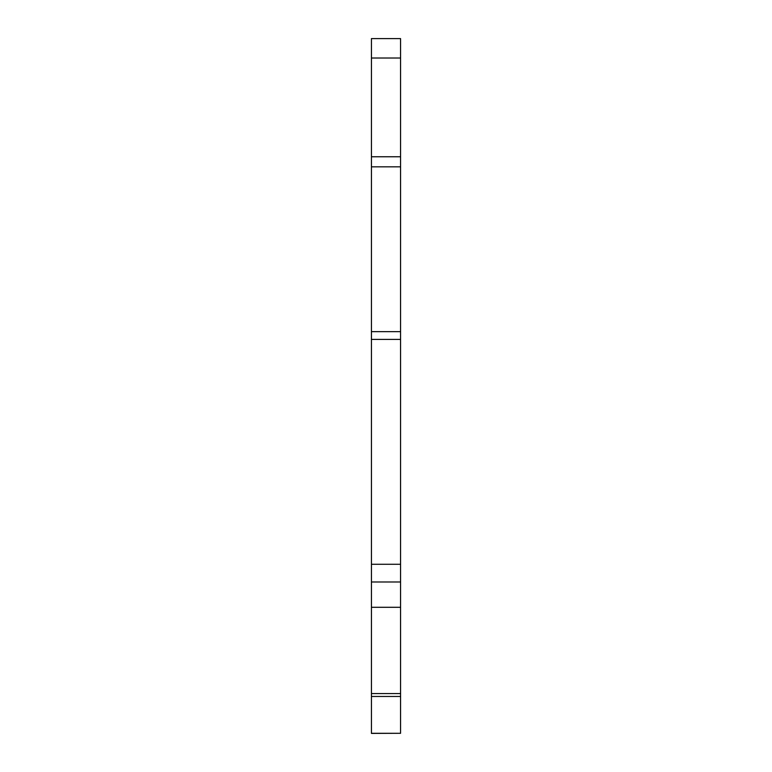 <?xml version="1.0" encoding="UTF-8"?>
<svg xmlns="http://www.w3.org/2000/svg" width="772" height="772" viewBox="0 0 772 772"><rect width="100%" height="100%" fill="white"/><g stroke="black" fill="none" stroke-linecap="round" stroke-linejoin="round"><path stroke-width="1.16" d="M400.562 733.294L371.438 733.4L371.438 38.6L400.562 38.6L400.562 733.294L371.438 733.294M400.562 607.294L371.438 607.294M371.438 696.46L400.562 696.46M400.562 693.565L371.438 693.565M371.438 581.982L400.562 581.982M400.562 564.284L371.438 564.284M371.438 339.41L400.562 339.41M400.562 331.651L371.438 331.651M400.562 166.829L371.438 166.829M400.562 156.755L371.438 156.755M371.438 58.006L400.562 58.006"/></g></svg>
